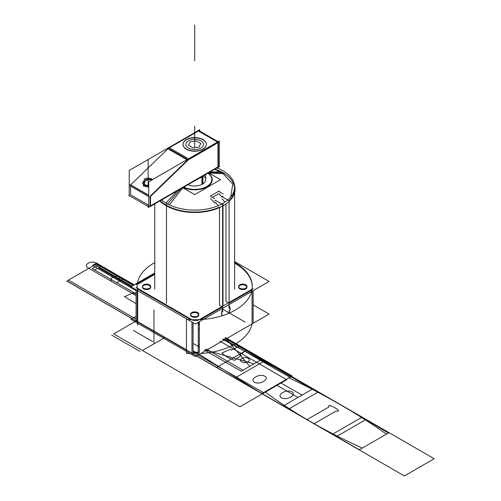 <?xml version="1.0" encoding="UTF-8"?>
<svg xmlns="http://www.w3.org/2000/svg" width="501" height="501" viewBox="0 0 501 501"><rect width="100%" height="100%" fill="white"/><g stroke="black" fill="none" stroke-linecap="round" stroke-linejoin="round"><path stroke-width="0.75" d="M198.027 130.748L198.027 130.298L218.348 142.034L218.348 167.628L217.96 167.403L150.5 206.349M217.96 142.747L217.96 166.908L217.96 142.747L217.96 166.908L150.5 205.855L217.96 166.908L217.96 142.747L217.96 166.908L150.5 205.855M217.534 142.052L198.415 131.018L217.534 142.052L198.415 131.018L217.534 142.052L198.415 131.018L169.394 147.77M129.208 195.127L128.82 195.352L149.148 207.088L219.707 166.351L219.319 166.125M148.753 205.297L130.567 194.795L130.567 186.121L130.567 194.795L148.753 205.297L130.567 194.795L148.753 205.297L130.567 194.795L130.567 186.121M199.774 131.105L199.774 129.74L129.208 170.478L129.208 196.073L129.64 195.828M130.692 184.831L167.935 148.784M129.421 185.458L148.753 196.624M168.098 148.027L168.749 147.394L189.077 159.13L149.749 197.194M168.386 148.352L187.506 159.393M187.48 160.069L150.237 196.11M148.753 195.453L130.567 184.95M145.04 181.324L143.912 184.869L145.04 181.324C147.225 179.54 149.361 179.17 151.44 180.21C149.361 179.17 147.225 179.54 145.04 181.324C147.225 179.54 149.361 179.17 151.44 180.21C149.361 179.17 147.225 179.54 145.04 181.324C147.225 179.54 149.361 179.17 151.44 180.21M218.95 142.178L187.718 160.207M218.135 141.708L198.621 130.442M186.904 159.738L167.39 148.471M188.94 159.055L217.96 142.297M183.047 144.52A11.648 6.726 0 0 0 190.236 150.732A11.648 6.726 0 0 0 202.93 149.273A11.648 6.726 180 0 1 186.453 149.273A11.648 6.726 180 0 1 186.453 139.766A11.648 6.726 180 0 1 202.93 139.766A11.648 6.726 180 0 1 202.93 149.273A11.648 6.726 0 0 0 206.343 144.52M186.992 139.253A11.648 6.726 0 0 0 183.047 144.294A11.648 6.726 0 0 0 190.574 150.588A11.648 6.726 0 0 0 203.431 148.741M206.337 144.407A11.648 6.726 0 0 0 199.06 138.289A11.648 6.726 0 0 0 186.453 139.766A11.648 6.726 0 0 0 183.078 143.994M202.398 149.342A11.648 6.726 0 0 0 206.343 144.294A11.648 6.726 0 0 0 198.809 138.007A11.648 6.726 0 0 0 185.952 139.848M219.319 166.576L218.348 167.177M150.369 206.425L148.753 207.358L148.753 181.763L219.319 141.025L219.319 166.62M150.112 196.843L150.112 206.08M150.5 206.5L150.5 196.267M130.179 184.531L148.753 195.258M145.24 180.955A4.409 2.543 0 0 0 143.749 182.865A4.409 2.543 0 0 0 148.753 185.389M151.665 180.084A4.409 2.543 0 0 0 144.852 179.94M148.753 186.015A5.486 3.169 180 0 1 142.672 182.865A5.486 3.169 180 0 1 144.532 180.492M144.044 179.226A5.486 3.169 180 0 1 152.655 179.508M253.143 304.84L269.106 314.052L195.415 356.599L130.886 319.344L136.078 316.35M137.7 321.642L186.453 349.792M193.06 352.992A57.584 33.248 0 0 0 198.29 352.942A57.584 33.248 180 0 1 193.06 352.992A57.584 33.248 0 0 0 198.29 352.942A57.584 33.248 180 0 1 193.06 352.992L198.29 352.942L193.06 352.992M208.585 172.814L220.503 179.696L194.695 194.601L182.771 187.718M183.31 187.405A17.548 10.133 0 0 0 207.101 186.86A17.548 10.133 0 0 0 208.047 173.127A17.548 10.133 0 0 1 207.101 186.86A17.548 10.133 0 0 1 183.31 187.405A17.548 10.133 0 0 0 207.101 186.86A17.548 10.133 0 0 0 208.047 173.127A17.548 10.133 0 0 1 207.101 186.86A17.548 10.133 0 0 1 183.31 187.405M204.784 175.012L202.442 177.016L202.442 176.358L202.442 184.168A10.959 6.325 180 0 0 203.732 176.12A10.959 6.325 180 0 1 202.442 184.168A10.959 6.325 180 0 1 187.994 184.7A10.959 6.325 180 0 0 202.442 184.168A10.959 6.325 180 0 1 187.994 184.7A10.959 6.325 180 0 0 202.442 184.168L202.442 176.358L202.442 177.016L198.966 178.369M137.287 323.039A57.584 33.248 180 0 0 137.7 325.168L137.7 291.269L137.7 325.168A57.584 33.248 180 0 1 137.287 323.039A57.584 33.248 180 0 0 137.7 325.168L137.7 291.269A57.584 33.248 180 0 1 137.111 286.516A57.584 33.248 180 0 1 154.765 262.555A57.584 33.248 180 0 0 137.111 286.516A57.584 33.248 180 0 1 154.765 262.555M251.947 323.959A57.584 33.248 180 0 1 200.838 353.468A57.584 33.248 180 0 0 251.947 323.959A57.584 33.248 180 0 1 200.838 353.468M190.142 353.556A57.584 33.248 180 0 1 186.453 353.318A57.584 33.248 180 0 0 190.142 353.556A57.584 33.248 180 0 1 186.453 353.318L186.453 319.419A57.584 33.248 180 0 0 252.272 286.516A57.584 33.248 180 0 1 186.453 319.419L186.453 353.318L186.453 319.419A57.584 33.248 180 0 0 252.272 286.516A57.584 33.248 180 0 0 234.618 262.555A57.584 33.248 180 0 1 252.272 286.516A57.584 33.248 180 0 0 234.618 262.555M191.964 353.593L191.964 352.241M193.06 352.266L198.29 352.209M137.7 291.269A57.584 33.248 180 0 1 137.111 286.516A57.584 33.248 180 0 0 137.7 291.269M252.084 323.07L252.084 321.717M234.618 261.547L269.106 281.456L195.415 324.003L130.886 286.747L154.765 272.957M225.964 301.496L228.375 302.886L225.964 301.496L228.375 302.886L225.964 301.496L225.964 203.938L225.964 301.496L225.964 203.938L225.964 301.496L228.375 302.886M229.082 303.13L251.972 289.916M252.172 289.146A57.584 33.248 0 0 0 234.618 263.207A57.584 33.248 0 0 1 252.172 289.146A57.584 33.248 0 0 0 234.618 263.207A57.584 33.248 0 0 1 252.172 289.146M154.765 274.391L137.299 284.48A57.584 33.248 0 0 0 137.13 288.062A57.584 33.248 0 0 1 137.299 284.48L154.765 274.391L137.299 284.48A57.584 33.248 0 0 0 137.13 288.062A57.584 33.248 0 0 1 137.299 284.48M137.243 288.776L190.768 319.682M193.06 320.396A57.584 33.248 0 0 0 198.29 320.346A57.584 33.248 0 0 1 193.06 320.396A57.584 33.248 0 0 0 198.29 320.346A57.584 33.248 0 0 1 193.06 320.396M200.588 319.582L222.488 306.938M221.924 306.612L219.513 305.222L219.513 207.583L219.513 305.222L219.513 207.583L219.513 305.222L221.924 306.612L219.513 305.222M246.93 286.841A4.171 2.405 0 0 0 245.747 285.464A4.171 2.405 180 0 1 245.747 288.864A4.171 2.405 180 0 1 239.854 288.864A4.171 2.405 180 0 1 239.854 285.464A4.171 2.405 180 0 1 245.747 285.464A4.171 2.405 0 0 0 238.802 286.478M198.822 314.615A4.171 2.405 0 0 0 197.638 313.238A4.171 2.405 180 0 1 197.638 316.638A4.171 2.405 180 0 1 191.745 316.638A4.171 2.405 180 0 1 191.745 313.238A4.171 2.405 180 0 1 197.638 313.238A4.171 2.405 0 0 0 190.699 314.252M150.713 286.841A4.171 2.405 0 0 0 149.53 285.464A4.171 2.405 180 0 1 149.53 288.864A4.171 2.405 180 0 1 143.637 288.864A4.171 2.405 180 0 1 143.637 285.464A4.171 2.405 180 0 1 149.53 285.464A4.171 2.405 0 0 0 142.591 286.478M222.845 305.472L222.845 203.393A39.923 23.052 180 0 1 161.598 199.943M223.001 305.378L223.001 203.3A39.923 23.052 180 0 0 234.618 187.048A39.923 23.052 180 0 0 217.021 167.941M169.394 204.884L182.752 187.731M167.992 206.681A40.374 23.309 180 0 1 159.838 200.957M224.974 173.784L208.986 173.052M230.723 196.974L232.777 184.099L222.175 172.701L223.221 172.713L222.175 172.701L214.647 169.313M221.392 171.711L209.988 172.006M234.506 185.339A40.374 23.309 180 0 1 212.055 210.238A40.374 23.309 180 0 1 164.409 204.615M165.906 203.018L177.341 190.85M207.877 173.221A17.103 9.876 180 0 1 206.788 186.491A17.103 9.876 180 0 1 183.798 187.124M217.716 207.915L219.77 207.427M219.513 207.063A39.923 23.052 180 0 1 166.464 205.31A39.923 23.052 0 0 0 219.513 207.063A39.923 23.052 180 0 1 166.464 205.31A39.923 23.052 0 0 0 219.513 207.063M229.038 200.757A39.923 23.052 0 0 0 222.92 172.713A39.923 23.052 180 0 1 229.038 200.757A39.923 23.052 0 0 0 222.92 172.713L209.03 172.557L222.92 172.713A39.923 23.052 180 0 1 230.235 199.511M136.078 289.741L136.078 321.36M136.078 287.455L193.06 320.352M193.06 322.644L193.06 354.257M191.964 322.011L191.964 352.973L191.964 322.011M137.174 321.335L137.174 290.373L137.174 321.335M198.29 322.343L198.29 354.163M198.29 320.258L253.143 288.589M253.143 290.674L253.143 322.494M228.944 305.942L228.944 304.646M252.084 291.281L252.084 322.45L252.084 291.281M199.342 352.898L199.342 321.736L199.342 352.898M222.488 308.372L222.488 309.693A5.924 3.419 120 0 0 222.3 315.686A5.924 3.419 120 0 1 222.488 309.693L222.488 308.372L222.488 309.693A5.924 3.419 120 0 0 222.3 315.686A5.924 3.419 120 0 1 222.488 309.693L222.488 308.372L222.488 309.693M228.018 313.626A5.924 3.419 120 0 0 229.082 306.092A5.924 3.419 120 0 1 228.018 313.626A5.924 3.419 120 0 0 229.082 306.092A5.924 3.419 120 0 1 228.018 313.626M136.241 284.436L154.765 273.74M143.461 288.106A4.171 2.405 0 0 0 148.058 288.764A4.171 2.405 0 0 0 150.751 286.516A4.171 2.405 0 0 0 149.342 284.706M142.416 286.541L142.416 287.167A4.171 2.405 0 0 0 143.637 288.864A4.171 2.405 0 0 0 148.183 289.39A4.171 2.405 0 0 0 150.751 287.167L150.751 286.541M149.711 284.919A4.171 2.405 0 0 0 145.115 284.261A4.171 2.405 0 0 0 142.416 286.516A4.171 2.405 0 0 0 143.831 288.319M149.53 286.196L149.53 284.837M191.564 315.88A4.171 2.405 0 0 0 196.167 316.538A4.171 2.405 0 0 0 198.859 314.29A4.171 2.405 0 0 0 197.45 312.48M190.524 314.315L190.524 314.941A4.171 2.405 0 0 0 191.745 316.638A4.171 2.405 0 0 0 196.286 317.164A4.171 2.405 0 0 0 198.859 314.941L198.859 314.315M197.82 312.693A4.171 2.405 0 0 0 193.217 312.035A4.171 2.405 0 0 0 190.524 314.29A4.171 2.405 0 0 0 191.933 316.093M197.638 313.97L197.638 312.611M239.672 288.106A4.171 2.405 0 0 0 244.275 288.764A4.171 2.405 0 0 0 246.968 286.516A4.171 2.405 0 0 0 245.553 284.706M238.633 286.541L238.633 287.167A4.171 2.405 0 0 0 239.854 288.864A4.171 2.405 0 0 0 244.394 289.39A4.171 2.405 0 0 0 246.968 287.167L246.968 286.541M245.928 284.919A4.171 2.405 0 0 0 241.325 284.261A4.171 2.405 0 0 0 238.633 286.516A4.171 2.405 0 0 0 240.042 288.319M245.747 286.196L245.747 284.837M229.082 308.115L229.082 200.782L221.899 196.636M222.037 198.778L224.911 202.116L222.037 198.778M221.924 196.718L223.114 196.035M223.114 193.874L218.856 191.413M218.968 193.649L221.899 197.037L218.968 193.649L212.33 197.319L218.968 193.649L221.899 197.037L218.968 193.649L212.33 197.319L218.968 193.649M219.137 191.025L210.426 196.054M210.483 196.254L214.735 198.709M214.622 203.149L210.589 198.49L214.622 203.149L215.587 202.504L214.622 203.149L215.587 202.504L218.286 205.642L215.587 202.504L218.286 205.642L215.587 202.504L214.622 203.149L210.589 198.49L214.622 203.149M214.509 201.001L215.699 200.319M222.626 311.835L222.626 204.508L215.449 200.362M228.907 305.917A5.924 3.419 -60 0 1 228.456 313.444M222.388 315.661A5.924 3.419 -60 0 1 222.964 309.349M202.911 176.089L202.911 183.88M201.941 176.653L201.941 184.443M188.833 140.606A8.861 5.116 0 0 0 188.426 140.825A8.861 5.116 0 0 0 188.626 148.171A8.861 5.116 0 0 0 201.339 147.82M200.55 148.277A8.861 5.116 0 0 0 200.957 140.825A8.861 5.116 0 0 0 188.426 140.825A8.861 5.116 0 0 0 188.044 141.057M196.486 140.844L190.061 141.833M190.255 141.727L188.533 145.434M188.464 145.277L193.167 147.995M192.898 147.952L199.323 146.956M199.129 147.069L200.851 143.361M200.92 143.518L196.217 140.8M202.93 149.273A11.648 6.726 180 0 1 186.453 149.273A11.648 6.726 180 0 1 186.453 139.766A11.648 6.726 180 0 1 202.93 139.766A11.648 6.726 180 0 1 202.93 149.273A11.648 6.726 180 0 1 186.453 149.273A11.648 6.726 180 0 1 186.453 139.766A11.648 6.726 180 0 1 202.93 139.766A11.648 6.726 180 0 1 202.93 149.273A11.648 6.726 0 0 0 202.93 139.766A11.648 6.726 0 0 0 186.453 139.766A11.648 6.726 0 0 0 186.453 149.273A11.648 6.726 0 0 0 202.93 149.273M198.859 344.738L199.342 345.014L198.859 344.738M206.168 348.959L242.998 370.22L262.537 358.935L225.713 337.674L262.537 358.935L225.713 337.674L262.537 358.935L242.998 370.22L206.168 348.959M199.342 322.45L198.859 322.168M248.064 358.334C252.285 360.545 245.659 364.365 241.833 361.935C237.618 359.724 244.237 355.898 248.064 358.334C252.285 360.545 245.659 364.365 241.833 361.935C237.618 359.724 244.237 355.898 248.064 358.334M249.749 366.319L225.381 337.868L249.749 366.319L241.225 371.241L249.749 366.319M193.06 343.429L199.342 347.055L193.06 343.429M204.402 349.98L241.225 371.241L204.402 349.98M133.272 330.397L152.818 341.682L133.272 330.397M291.557 376.376L225.118 338.018L291.557 376.376L261.729 393.598L291.557 376.376L261.729 393.598L291.557 376.376L225.118 338.018L291.557 376.376L222.745 339.39L291.557 376.376L225.118 338.018L291.557 376.376L264.872 391.782C293.335 412.862 325.825 431.618 362.329 448.051L389.02 432.645L291.557 376.376L264.872 391.782C293.335 412.862 325.825 431.618 362.329 448.051L389.02 432.645L246.379 350.293L216.551 367.515L359.186 449.867L389.02 432.645L246.379 350.293L216.551 367.515L359.186 449.867L389.02 432.645L225.118 338.018L291.557 376.376L261.729 393.598L291.557 376.376L261.729 393.598L291.557 376.376L225.118 338.018L291.557 376.376L261.729 393.598L291.557 376.376L261.729 393.598L291.557 376.376L225.118 338.018L291.557 376.376L261.729 393.598L359.186 449.867L386.44 434.135C357.257 413.469 324.767 394.713 288.977 377.867L261.729 393.598L359.186 449.867L386.44 434.135C357.257 413.469 324.767 394.713 288.977 377.867L261.729 393.598L291.557 376.376L261.729 393.598L291.557 376.376L225.118 338.018L291.557 376.376L261.729 393.598L306.906 419.681L328.994 406.931C325.988 401.771 345.039 412.768 336.102 411.033L314.008 423.783L404.363 475.95L434.198 458.728L246.379 350.293L239.61 354.865L241.087 355.403L234.662 360.319C229.326 358.491 225.081 356.036 221.912 352.954L230.422 349.247L231.356 350.099L239.271 346.191L231.356 350.099L230.422 349.247L221.912 352.954C225.081 356.036 229.326 358.491 234.662 360.319L241.087 355.403L239.61 354.865L246.379 350.293L434.198 458.728L404.363 475.95L359.186 449.867L388.338 433.039C356.593 413.857 324.103 395.101 290.874 376.771L224.918 338.131L290.874 376.771L261.729 393.598L306.906 419.681L328.994 406.931C325.988 401.771 345.039 412.768 336.102 411.033L314.008 423.783L359.186 449.867L388.338 433.039C356.593 413.857 324.103 395.101 290.874 376.771L261.729 393.598L291.557 376.376L261.729 393.598L291.557 376.376L225.118 338.018L291.557 376.376L225.118 338.018L291.557 376.376L225.118 338.018L291.557 376.376L225.118 338.018L291.557 376.376L225.118 338.018L291.557 376.376L261.729 393.598L290.874 376.771L224.918 338.131L290.874 376.771L261.729 393.598L290.874 376.771L261.729 393.598L359.186 449.867L388.338 433.039C356.593 413.857 324.103 395.101 290.874 376.771L261.729 393.598L359.186 449.867L388.338 433.039C356.593 413.857 324.103 395.101 290.874 376.771L261.729 393.598L359.186 449.867L389.02 432.645L291.557 376.376L261.729 393.598L359.186 449.867L389.02 432.645L225.118 338.018L291.557 376.376L261.729 393.598L291.557 376.376L261.729 393.598L359.186 449.867L389.02 432.645L291.557 376.376L261.729 393.598L359.186 449.867L389.02 432.645L291.557 376.376L261.729 393.598L359.186 449.867L389.02 432.645L291.557 376.376L261.729 393.598L359.186 449.867L389.02 432.645L291.557 376.376L261.729 393.598L359.186 449.867L389.02 432.645L291.557 376.376L261.729 393.598L359.186 449.867L389.02 432.645L291.557 376.376L280.554 382.726L261.729 393.598L359.186 449.867L389.02 432.645L291.557 376.376L261.729 393.598L359.186 449.867L389.02 432.645L291.557 376.376L261.729 393.598L276.502 385.069L297.951 397.45L312.33 389.152L224.786 338.213L312.33 389.152L297.951 397.45L276.502 385.069L261.729 393.598L291.557 376.376L261.729 393.598L291.557 376.376L261.729 393.598L291.557 376.376L261.729 393.598L359.186 449.867L261.729 393.598L291.557 376.376M199.342 323.139L198.859 322.857L199.342 323.139M164.265 337.33L261.729 393.598L164.265 337.33L261.729 393.598L164.265 337.33L261.729 393.598L164.265 337.33L261.729 393.598L197.143 352.98L261.729 393.598L164.265 337.33L261.747 393.586L164.265 337.33M291.407 376.464L224.968 338.106L291.407 376.464L261.879 393.51L291.407 376.464L261.879 393.51L291.407 376.464L388.87 432.732L291.407 376.464M199.342 323.308L198.859 323.032L199.342 323.308M164.416 337.242L359.336 449.779L388.87 432.732L359.336 449.779L164.416 337.242M142.453 350.5L239.916 406.768L286.754 379.727L219.814 341.081L286.754 379.727L219.814 341.081L286.754 379.727L239.916 406.768L286.754 379.727L239.916 406.768L142.453 350.5L239.916 406.768L142.453 350.5L165.067 337.442L142.453 350.5M199.342 329.263L198.859 328.982L199.342 329.263M194.695 25.05L194.695 60.871L194.695 25.05M133.598 285.182L96.637 263.839L66.802 281.061L96.637 263.839L66.802 281.061L96.637 263.839L66.802 281.061L96.637 263.839L66.802 281.061L96.637 263.839L66.802 281.061L96.637 263.839L66.821 281.048L164.284 337.317L66.821 281.048L96.618 263.852L66.802 281.061L96.637 263.839L133.598 285.182M204.74 349.786L254.013 363.858L262.537 358.935L254.013 363.858L204.74 349.786M148.158 205.147L148.158 207.207L148.158 205.147M199.342 323.74L198.859 323.408L199.342 323.74M144.282 180.886L143.248 185.971L148.753 187.217L143.248 185.971L144.282 180.886L144.852 180.391L144.282 180.886M152.436 179.64L147.194 179.139L152.436 179.64M148.158 185.414L148.158 160.176L148.158 185.414M193.06 350.925L195.747 352.272L193.06 350.925M245.747 285.464A4.171 2.405 180 0 1 245.747 288.864A4.171 2.405 180 0 1 239.854 288.864A4.171 2.405 180 0 1 239.854 285.464A4.171 2.405 180 0 1 245.747 285.464A4.171 2.405 180 0 1 245.747 288.864A4.171 2.405 180 0 1 239.854 288.864A4.171 2.405 180 0 1 239.854 285.464A4.171 2.405 180 0 1 245.747 285.464A4.171 2.405 0 0 0 239.854 285.464A4.171 2.405 0 0 0 239.854 288.864A4.171 2.405 0 0 0 245.747 288.864A4.171 2.405 0 0 0 245.747 285.464M197.638 313.238A4.171 2.405 180 0 1 197.638 316.638A4.171 2.405 180 0 1 191.745 316.638A4.171 2.405 180 0 1 191.745 313.238A4.171 2.405 180 0 1 197.638 313.238A4.171 2.405 180 0 1 197.638 316.638A4.171 2.405 180 0 1 191.745 316.638A4.171 2.405 180 0 1 191.745 313.238A4.171 2.405 180 0 1 197.638 313.238A4.171 2.405 0 0 0 191.745 313.238A4.171 2.405 0 0 0 191.745 316.638A4.171 2.405 0 0 0 197.638 316.638A4.171 2.405 0 0 0 197.638 313.238M149.53 285.464A4.171 2.405 180 0 1 149.53 288.864A4.171 2.405 180 0 1 143.637 288.864A4.171 2.405 180 0 1 143.637 285.464A4.171 2.405 180 0 1 149.53 285.464A4.171 2.405 180 0 1 149.53 288.864A4.171 2.405 180 0 1 143.637 288.864A4.171 2.405 180 0 1 143.637 285.464A4.171 2.405 180 0 1 149.53 285.464A4.171 2.405 0 0 0 143.637 285.464A4.171 2.405 0 0 0 143.637 288.864A4.171 2.405 0 0 0 149.53 288.864A4.171 2.405 0 0 0 149.53 285.464M209.03 172.557L222.92 172.713A39.923 23.052 0 0 0 214.942 169.144A39.923 23.052 180 0 1 222.92 172.713A39.923 23.052 0 0 0 214.942 169.144M160.282 200.701A39.923 23.052 0 0 0 166.464 205.31A39.923 23.052 180 0 1 160.282 200.701A39.923 23.052 0 0 0 166.464 205.31M180.354 189.115L167.603 203.982M202.442 184.168A10.959 6.325 180 0 0 203.732 176.12A10.959 6.325 180 0 1 202.442 184.168L202.442 176.358M153.976 343.924L153.976 310.019M288.601 409.117L318.429 391.888L264.685 360.858L234.856 378.086L288.601 409.117L318.429 391.888L264.685 360.858L234.856 378.086L288.601 409.117M290.555 397.074C283.854 401.207 275.619 396.454 282.783 392.584C289.49 388.444 297.719 393.197 290.555 397.074C283.854 401.207 275.619 396.454 282.783 392.584C289.49 388.444 297.719 393.197 290.555 397.074M263.482 381.443C256.781 385.576 248.546 380.823 255.71 376.952C262.418 372.819 270.653 377.572 263.482 381.443C256.781 385.576 248.546 380.823 255.71 376.952C262.418 372.819 270.653 377.572 263.482 381.443M362.142 417.133L332.313 434.354L336.296 436.647L366.125 419.425L362.142 417.133L332.313 434.354L336.296 436.647L366.125 419.425L362.142 417.133M166.464 303.462L166.464 203.35M136.078 303.65L124.448 296.686L132.959 292.972L133.892 293.83L136.078 292.772L133.892 293.83L132.959 292.972L124.448 296.686L136.078 303.65M111.673 335.1L139.898 351.395L111.673 335.1M136.861 320.552L113.714 333.917L141.946 350.218L113.714 333.917L141.946 350.218L113.714 333.917L136.861 320.552M199.342 323.897L198.859 323.621L199.342 323.897M131.218 286.553L120.703 280.485L116.783 282.752L136.078 293.893L116.783 282.752L120.703 280.485L131.218 286.553L98.647 267.747L101.622 266.031L99.236 264.653L92.334 268.636L136.078 293.893L92.334 268.636L94.72 270.014L97.695 268.298L136.078 290.455L97.695 268.298L94.72 270.014L92.334 268.636L99.236 264.653L95.603 263.664L133.235 285.395L95.603 263.664L99.236 264.653L92.334 268.636L99.236 264.653L101.622 266.031L98.647 267.747L131.218 286.553M134.199 284.837L123.684 278.769L120.052 277.779L123.684 278.769L119.758 281.03L123.684 278.769L134.199 284.837L121.01 277.222L116.977 279.552L136.078 290.58L116.977 279.552L136.078 290.58L116.977 279.552L121.01 277.222C115.869 273.953 106.976 279.088 112.637 282.063L136.078 295.596L112.637 282.063C106.976 279.088 115.869 273.953 121.01 277.222L116.977 279.552L121.01 277.222L122.72 279.32L121.01 277.222L134.199 284.837L96.568 263.113L92.535 265.436L136.078 290.58L92.535 265.436L136.078 290.58L92.535 265.436L96.568 263.113C91.42 259.844 82.527 264.979 88.189 267.947L136.078 295.596L88.189 267.947C82.527 264.979 91.42 259.844 96.568 263.113L92.535 265.436L96.568 263.113L98.277 265.211L133.235 285.395L98.277 265.211L96.568 263.113L134.199 284.837L96.568 263.113L134.199 284.837L96.568 263.113L134.199 284.837L96.568 263.113L134.199 284.837L97.232 263.495L66.934 280.986L261.86 393.523L292.152 376.032L225.713 337.674M199.342 324.404L198.859 324.134L199.342 324.404M222.626 309.13L245.258 322.193M142.816 324.949L283.178 405.979L302.003 395.114L280.554 382.726L302.003 395.114L283.178 405.979L142.816 324.949M193.06 352.04L193.455 352.272L193.06 352.04M194.732 353.011L263.382 392.64L289.904 377.334L223.465 338.977L289.904 377.334L263.382 392.64L194.732 353.011M199.342 325.049L198.859 324.767L199.342 325.049M131.945 286.134L94.977 264.791L68.462 280.103L136.078 319.143L68.462 280.103L94.977 264.791L131.945 286.134M97.232 263.495L66.934 280.986L261.86 393.523L292.152 376.032M194.695 147.676L194.695 126.133L194.695 147.676M143.749 182.984L143.749 184.249M154.765 289.127L154.765 203.882M234.618 289.127L234.618 192.66M205.648 174.511L205.648 179.865"/></g></svg>
